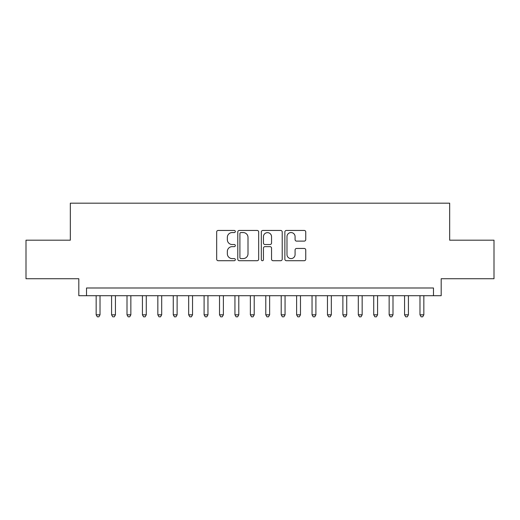 <?xml version="1.0" encoding="UTF-8"?>
<svg xmlns="http://www.w3.org/2000/svg" width="520" height="520" viewBox="0 0 520 520"><rect width="100%" height="100%" fill="white"/><g stroke="black" fill="none" stroke-linecap="round" stroke-linejoin="round"><path stroke-width="0.78" d="M235.326 231.504A1.059 1.059 0 0 0 234.267 230.444L218.186 230.444A1.515 1.515 0 0 0 216.671 231.959L216.671 259.207A1.515 1.515 0 0 0 218.186 260.715L234.267 260.715A1.059 1.059 0 0 0 235.326 259.656A1.059 1.059 0 0 0 234.267 258.596L232.186 258.596A4.843 4.843 0 0 1 227.344 253.754L227.344 251.485A4.843 4.843 0 0 1 232.186 246.643L234.267 246.643A1.059 1.059 0 0 0 235.326 245.583A1.059 1.059 0 0 0 234.267 244.524L232.186 244.524A4.843 4.843 0 0 1 227.344 239.681L227.344 237.406A4.843 4.843 0 0 1 232.186 232.564L234.267 232.564A1.059 1.059 0 0 0 235.326 231.504M304.233 241.118A1.515 1.515 0 0 0 305.747 239.603L305.747 231.959A1.515 1.515 0 0 0 304.233 230.444L286.377 230.444A1.515 1.515 0 0 0 284.863 231.959L284.863 259.207A1.515 1.515 0 0 0 286.377 260.715L304.233 260.715A1.515 1.515 0 0 0 305.747 259.207L305.747 249.971A1.515 1.515 0 0 0 304.233 248.456L296.589 248.456A1.515 1.515 0 0 0 295.081 249.971L295.081 254.553A4.05 4.05 0 0 1 291.031 258.596A4.05 4.05 0 0 1 286.981 254.553L286.981 236.613A4.05 4.05 0 0 1 291.031 232.564A4.05 4.05 0 0 1 295.081 236.613L295.081 239.603A1.515 1.515 0 0 0 296.589 241.118L304.233 241.118M433.478 295.698L441.188 295.698L441.188 278.733L494 278.733L494 240.188L449.67 240.188L449.67 203.177L70.33 203.177L70.33 240.188L26 240.188L26 278.733L78.812 278.733L78.812 295.698L433.478 295.698L433.478 287.989L86.522 287.989L86.522 295.698M258.674 231.959A1.515 1.515 0 0 0 257.159 230.444L239.304 230.444A1.515 1.515 0 0 0 237.79 231.959L237.79 259.207A1.515 1.515 0 0 0 239.304 260.715L257.159 260.715A1.515 1.515 0 0 0 258.674 259.207L258.674 231.959M262.841 230.444L280.696 230.444A1.515 1.515 0 0 1 282.211 231.959L282.211 259.207A1.515 1.515 0 0 1 280.696 260.715L273.052 260.715A1.515 1.515 0 0 1 271.544 259.207L271.544 248.157A1.515 1.515 0 0 0 270.03 246.643L264.959 246.643A1.515 1.515 0 0 0 263.445 248.157L263.445 259.656A1.059 1.059 0 0 1 262.386 260.715A1.059 1.059 0 0 1 261.326 259.656L261.326 231.959A1.515 1.515 0 0 1 262.841 230.444M240.968 232.564A1.059 1.059 0 0 0 239.909 233.623L239.909 257.536A1.059 1.059 0 0 0 240.968 258.596L243.159 258.596A4.843 4.843 0 0 0 248.008 253.754L248.008 237.406A4.843 4.843 0 0 0 243.159 232.564L240.968 232.564M271.544 236.691A4.05 4.05 0 0 0 267.495 232.642A4.05 4.05 0 0 0 263.445 236.691L263.445 243.009A1.515 1.515 0 0 0 264.959 244.524L270.03 244.524A1.515 1.515 0 0 0 271.544 243.009L271.544 236.691M96.161 295.698L96.161 314.821L100.016 314.821L100.016 295.698M100.016 314.821L98.859 316.823L97.318 316.823L96.161 314.821M111.579 295.698L111.579 314.821L115.434 314.821L115.434 295.698M115.434 314.821L114.283 316.823L112.736 316.823L111.579 314.821M127.004 295.698L127.004 314.821L130.858 314.821L130.858 295.698M130.858 314.821L129.701 316.823L128.16 316.823L127.004 314.821M142.422 295.698L142.422 314.821L146.276 314.821L146.276 295.698M146.276 314.821L145.119 316.823L143.578 316.823L142.422 314.821M157.84 295.698L157.84 314.821L161.694 314.821L161.694 295.698M161.694 314.821L160.544 316.823L158.997 316.823L157.84 314.821M173.264 295.698L173.264 314.821L177.119 314.821L177.119 295.698M177.119 314.821L175.962 316.823L174.421 316.823L173.264 314.821M188.682 295.698L188.682 314.821L192.536 314.821L192.536 295.698M192.536 314.821L191.38 316.823L189.839 316.823L188.682 314.821M204.1 295.698L204.1 314.821L207.955 314.821L207.955 295.698M207.955 314.821L206.797 316.823L205.257 316.823L204.1 314.821M219.525 295.698L219.525 314.821L223.379 314.821L223.379 295.698M223.379 314.821L222.222 316.823L220.681 316.823L219.525 314.821M234.942 295.698L234.942 314.821L238.797 314.821L238.797 295.698M238.797 314.821L237.64 316.823L236.1 316.823L234.942 314.821M250.361 295.698L250.361 314.821L254.215 314.821L254.215 295.698M254.215 314.821L253.058 316.823L251.518 316.823L250.361 314.821M265.785 295.698L265.785 314.821L269.639 314.821L269.639 295.698M269.639 314.821L268.483 316.823L266.942 316.823L265.785 314.821M281.203 295.698L281.203 314.821L285.058 314.821L285.058 295.698M285.058 314.821L283.901 316.823L282.36 316.823L281.203 314.821M296.621 295.698L296.621 314.821L300.476 314.821L300.476 295.698M300.476 314.821L299.319 316.823L297.778 316.823L296.621 314.821M312.046 295.698L312.046 314.821L315.9 314.821L315.9 295.698M315.9 314.821L314.743 316.823L313.203 316.823L312.046 314.821M327.464 295.698L327.464 314.821L331.318 314.821L331.318 295.698M331.318 314.821L330.161 316.823L328.62 316.823L327.464 314.821M342.882 295.698L342.882 314.821L346.736 314.821L346.736 295.698M346.736 314.821L345.579 316.823L344.038 316.823L342.882 314.821M358.306 295.698L358.306 314.821L362.161 314.821L362.161 295.698M362.161 314.821L361.004 316.823L359.457 316.823L358.306 314.821M373.724 295.698L373.724 314.821L377.579 314.821L377.579 295.698M377.579 314.821L376.422 316.823L374.881 316.823L373.724 314.821M389.142 295.698L389.142 314.821L392.997 314.821L392.997 295.698M392.997 314.821L391.84 316.823L390.299 316.823L389.142 314.821M404.567 295.698L404.567 314.821L408.421 314.821L408.421 295.698M408.421 314.821L407.264 316.823L405.717 316.823L404.567 314.821M419.985 295.698L419.985 314.821L423.839 314.821L423.839 295.698M423.839 314.821L422.682 316.823L421.142 316.823L419.985 314.821"/></g></svg>

